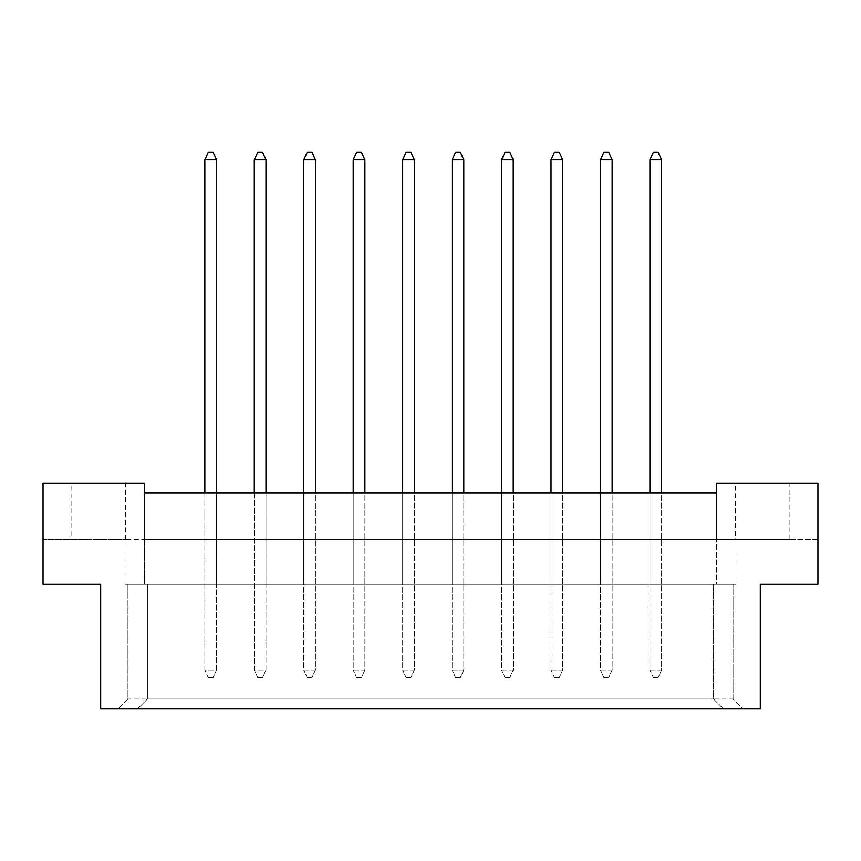 <?xml version="1.0" encoding="UTF-8"?>
<svg xmlns="http://www.w3.org/2000/svg" width="861" height="861" viewBox="0 0 861 861"><rect width="100%" height="100%" fill="white"/><g stroke="black" fill="none" stroke-linecap="round" stroke-linejoin="round"><path stroke-width="0.65" stroke-dasharray="4.3 3.23" d="M71.086 539.535L125.598 539.535L71.086 539.535L71.086 483.064L125.598 483.064L71.086 483.064M125.598 539.535L125.598 483.064M735.402 539.535L789.914 539.535L735.402 539.535L735.402 483.064L789.914 483.064L735.402 483.064M789.914 539.535L789.914 483.064M100.683 584.307L43.05 584.307L100.683 584.307L100.683 708.915L760.317 708.915L100.683 708.915L760.317 708.915L760.317 584.307L817.95 584.307L817.95 483.064L716.513 483.064L716.513 539.535L144.487 539.535L144.487 483.064L43.05 483.064L43.05 584.307L100.683 584.307L100.683 708.915L100.683 584.307M265.984 584.307L254.296 584.307L265.984 584.307L254.296 584.307L265.984 584.307L254.296 584.307L265.984 584.307L265.984 492.804L254.296 492.804L265.984 492.804L254.296 492.804L265.984 492.804L254.296 492.804L265.984 492.804L265.984 584.307M216.531 584.307L204.843 584.307L216.531 584.307L204.843 584.307L216.531 584.307L204.843 584.307L216.531 584.307L216.531 492.804L204.843 492.804L216.531 492.804L204.843 492.804L216.531 492.804L204.843 492.804L216.531 492.804L216.531 584.307M125.017 584.307L735.983 584.307L125.017 584.307L144.487 584.307L125.017 584.307L125.017 539.535L43.05 539.535L43.05 584.307L43.05 539.535L125.017 539.535L125.017 584.307M144.487 492.804L144.487 539.535L125.017 539.535L716.513 539.535L716.513 584.307L735.983 584.307L716.513 584.307L716.513 492.804L716.513 539.535L144.487 539.535L144.487 492.804L716.513 492.804M303.75 492.804L303.75 584.307L303.75 492.804L303.75 584.307L303.75 492.804L303.75 584.307L315.438 584.307L303.75 584.307L315.438 584.307L303.75 584.307L315.438 584.307L303.75 584.307L303.75 492.804L315.438 492.804L303.75 492.804L315.438 492.804L303.75 492.804L315.438 492.804L303.75 492.804L303.75 669.976L315.438 669.976L315.438 159.866L311.93 152.085L307.259 152.085L303.75 159.866L303.75 669.976L315.438 669.976L315.438 492.804M353.204 492.804L353.204 584.307L353.204 492.804L353.204 584.307L353.204 492.804L353.204 584.307L364.892 584.307L353.204 584.307L364.892 584.307L353.204 584.307L364.892 584.307L353.204 584.307L353.204 492.804L364.892 492.804L353.204 492.804L364.892 492.804L353.204 492.804L364.892 492.804L353.204 492.804L353.204 669.976L364.892 669.976L364.892 159.866L361.383 152.085L356.712 152.085L353.204 159.866L353.204 669.976L364.892 669.976L364.892 492.804M402.657 492.804L402.657 584.307L402.657 492.804L402.657 584.307L402.657 492.804L402.657 584.307L414.335 584.307L402.657 584.307L414.335 584.307L402.657 584.307L414.335 584.307L402.657 584.307L402.657 492.804L414.335 492.804L402.657 492.804L414.335 492.804L402.657 492.804L414.335 492.804L402.657 492.804L402.657 669.976L414.335 669.976L414.335 159.866L410.837 152.085L406.166 152.085L402.657 159.866L402.657 669.976L414.335 669.976L414.335 492.804M452.111 492.804L452.111 584.307L452.111 492.804L452.111 584.307L452.111 492.804L452.111 584.307L463.788 584.307L452.111 584.307L463.788 584.307L452.111 584.307L463.788 584.307L452.111 584.307L452.111 492.804L463.788 492.804L452.111 492.804L463.788 492.804L452.111 492.804L463.788 492.804L452.111 492.804L452.111 669.976L463.788 669.976L463.788 159.866L460.291 152.085L455.62 152.085L452.111 159.866L452.111 669.976L463.788 669.976L463.788 492.804M501.565 492.804L501.565 584.307L501.565 492.804L501.565 584.307L501.565 492.804L501.565 584.307L513.242 584.307L501.565 584.307L513.242 584.307L501.565 584.307L513.242 584.307L501.565 584.307L501.565 492.804L513.242 492.804L501.565 492.804L513.242 492.804L501.565 492.804L513.242 492.804L501.565 492.804L501.565 669.976L513.242 669.976L513.242 159.866L509.744 152.085L505.073 152.085L501.565 159.866L501.565 669.976L513.242 669.976L513.242 492.804M551.018 492.804L551.018 584.307L551.018 492.804L551.018 584.307L551.018 492.804L551.018 584.307L562.696 584.307L551.018 584.307L562.696 584.307L551.018 584.307L562.696 584.307L551.018 584.307L551.018 492.804L562.696 492.804L551.018 492.804L562.696 492.804L551.018 492.804L562.696 492.804L551.018 492.804L551.018 669.976L562.696 669.976L562.696 159.866L559.198 152.085L554.527 152.085L551.018 159.866L551.018 669.976L562.696 669.976L562.696 492.804M600.472 492.804L600.472 584.307L600.472 492.804L600.472 584.307L600.472 492.804L600.472 584.307L612.149 584.307L600.472 584.307L612.149 584.307L600.472 584.307L612.149 584.307L600.472 584.307L600.472 492.804L612.149 492.804L600.472 492.804L612.149 492.804L600.472 492.804L612.149 492.804L600.472 492.804L600.472 669.976L612.149 669.976L612.149 159.866L608.652 152.085L603.981 152.085L600.472 159.866L600.472 669.976L612.149 669.976L612.149 492.804M649.926 492.804L649.926 584.307L649.926 492.804L649.926 584.307L649.926 492.804L649.926 584.307L661.603 584.307L649.926 584.307L661.603 584.307L649.926 584.307L661.603 584.307L649.926 584.307L649.926 492.804L661.603 492.804L649.926 492.804L661.603 492.804L649.926 492.804L661.603 492.804L649.926 492.804L649.926 669.976L661.603 669.976L661.603 159.866L658.105 152.085L653.434 152.085L649.926 159.866L649.926 669.976L661.603 669.976L661.603 492.804M760.317 584.307L817.95 584.307L760.317 584.307L760.317 708.915L760.317 584.307M817.95 539.535L817.95 584.307L817.95 539.535L735.983 539.535L735.983 584.307L735.983 539.535L817.95 539.535M127.934 699.024L118.043 708.915L127.934 699.024L127.934 584.307L127.934 699.024L733.066 699.024L742.957 708.915L733.066 699.024L733.066 584.307L733.066 699.024M147.403 584.307L147.403 699.024L137.512 708.915L147.403 699.024L147.403 584.307M713.597 699.024L723.488 708.915L713.597 699.024L713.597 584.307L713.597 699.024L147.403 699.024M716.513 539.535L735.983 539.535L716.513 539.535M144.487 539.535L144.487 584.307L144.487 539.535M204.843 492.804L204.843 669.976L216.531 669.976L216.531 159.866L213.022 152.085L208.351 152.085L204.843 159.866L204.843 669.976L216.531 669.976L216.531 492.804M254.296 492.804L254.296 669.976L265.984 669.976L265.984 159.866L262.476 152.085L257.805 152.085L254.296 159.866L254.296 669.976L265.984 669.976L265.984 492.804M208.351 677.768L213.022 677.768L208.351 677.768L204.843 669.976L208.351 677.768M204.843 159.866L216.531 159.866M216.531 669.976L213.022 677.768L216.531 669.976M257.805 677.768L262.476 677.768L257.805 677.768L254.296 669.976L257.805 677.768M254.296 159.866L265.984 159.866M265.984 669.976L262.476 677.768L265.984 669.976M307.259 677.768L311.93 677.768L307.259 677.768L303.75 669.976L307.259 677.768M303.75 159.866L315.438 159.866M315.438 669.976L311.93 677.768L315.438 669.976M406.166 677.768L410.837 677.768L406.166 677.768L402.657 669.976L406.166 677.768M402.657 159.866L414.335 159.866M414.335 669.976L410.837 677.768L414.335 669.976M505.073 677.768L509.744 677.768L505.073 677.768L501.565 669.976L505.073 677.768M501.565 159.866L513.242 159.866M513.242 669.976L509.744 677.768L513.242 669.976M603.981 677.768L608.652 677.768L603.981 677.768L600.472 669.976L603.981 677.768M600.472 159.866L612.149 159.866M612.149 669.976L608.652 677.768L612.149 669.976M356.712 677.768L361.383 677.768L356.712 677.768L353.204 669.976L356.712 677.768M353.204 159.866L364.892 159.866M364.892 669.976L361.383 677.768L364.892 669.976M455.62 677.768L460.291 677.768L455.62 677.768L452.111 669.976L455.62 677.768M452.111 159.866L463.788 159.866M463.788 669.976L460.291 677.768L463.788 669.976M554.527 677.768L559.198 677.768L554.527 677.768L551.018 669.976L554.527 677.768M551.018 159.866L562.696 159.866M562.696 669.976L559.198 677.768L562.696 669.976M653.434 677.768L658.105 677.768L653.434 677.768L649.926 669.976L653.434 677.768M649.926 159.866L661.603 159.866M661.603 669.976L658.105 677.768L661.603 669.976"/><path stroke-width="1.29" d="M100.683 584.307L43.05 584.307L43.05 483.064L144.487 483.064L144.487 539.535L716.513 539.535L716.513 483.064L817.95 483.064L817.95 584.307L760.317 584.307L760.317 708.915L100.683 708.915L100.683 584.307M716.513 492.804L144.487 492.804M216.531 492.804L216.531 159.866L204.843 159.866L204.843 492.804M204.843 159.866L208.351 152.085L213.022 152.085L216.531 159.866M265.984 492.804L265.984 159.866L254.296 159.866L254.296 492.804M254.296 159.866L257.805 152.085L262.476 152.085L265.984 159.866M315.438 492.804L315.438 159.866L303.75 159.866L303.75 492.804M303.75 159.866L307.259 152.085L311.93 152.085L315.438 159.866M414.335 492.804L414.335 159.866L402.657 159.866L402.657 492.804M402.657 159.866L406.166 152.085L410.837 152.085L414.335 159.866M513.242 492.804L513.242 159.866L501.565 159.866L501.565 492.804M501.565 159.866L505.073 152.085L509.744 152.085L513.242 159.866M612.149 492.804L612.149 159.866L600.472 159.866L600.472 492.804M600.472 159.866L603.981 152.085L608.652 152.085L612.149 159.866M364.892 492.804L364.892 159.866L353.204 159.866L353.204 492.804M353.204 159.866L356.712 152.085L361.383 152.085L364.892 159.866M463.788 492.804L463.788 159.866L452.111 159.866L452.111 492.804M452.111 159.866L455.62 152.085L460.291 152.085L463.788 159.866M562.696 492.804L562.696 159.866L551.018 159.866L551.018 492.804M551.018 159.866L554.527 152.085L559.198 152.085L562.696 159.866M661.603 492.804L661.603 159.866L649.926 159.866L649.926 492.804M649.926 159.866L653.434 152.085L658.105 152.085L661.603 159.866"/></g></svg>

